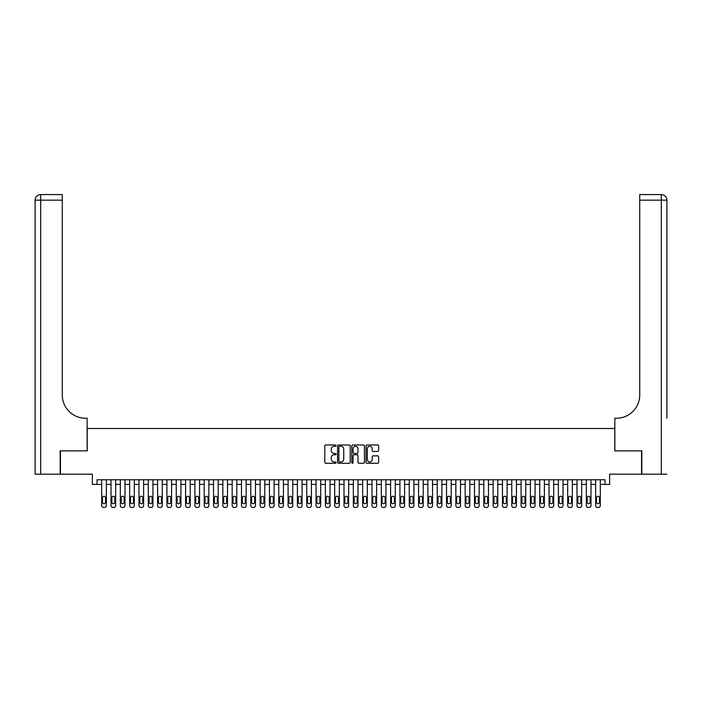 <?xml version="1.0" encoding="UTF-8"?>
<svg xmlns="http://www.w3.org/2000/svg" width="702" height="702" viewBox="0 0 702 702"><rect width="100%" height="100%" fill="white"/><g stroke="black" fill="none" stroke-linecap="round" stroke-linejoin="round"><path stroke-width="1.05" d="M336.091 445.621A0.641 0.641 0 0 0 335.451 444.98L325.728 444.98A0.913 0.913 0 0 0 324.815 445.893L324.815 462.355A0.913 0.913 0 0 0 325.728 463.276L335.451 463.276A0.641 0.641 0 0 0 336.091 462.636A0.641 0.641 0 0 0 335.451 461.995L334.187 461.995A2.931 2.931 0 0 1 331.265 459.064L331.265 457.695A2.931 2.931 0 0 1 334.187 454.764L335.451 454.764A0.641 0.641 0 0 0 336.091 454.124A0.641 0.641 0 0 0 335.451 453.483L334.187 453.483A2.931 2.931 0 0 1 331.265 450.561L331.265 449.183A2.931 2.931 0 0 1 334.187 446.261L335.451 446.261A0.641 0.641 0 0 0 336.091 445.621M377.737 451.43A0.913 0.913 0 0 0 378.65 450.508L378.65 445.893A0.913 0.913 0 0 0 377.737 444.98L366.944 444.98A0.913 0.913 0 0 0 366.023 445.893L366.023 462.355A0.913 0.913 0 0 0 366.944 463.276L377.737 463.276A0.913 0.913 0 0 0 378.65 462.355L378.65 456.783A0.913 0.913 0 0 0 377.737 455.861L373.113 455.861A0.913 0.913 0 0 0 372.2 456.783L372.2 459.547A2.448 2.448 0 0 1 369.752 461.995A2.448 2.448 0 0 1 367.304 459.547L367.304 448.701A2.448 2.448 0 0 1 369.752 446.261A2.448 2.448 0 0 1 372.2 448.701L372.2 450.508A0.913 0.913 0 0 0 373.113 451.43L377.737 451.43M604.966 484.415L609.626 484.415L609.626 474.166L641.549 474.166L641.549 450.859L614.759 450.859L614.759 428.492L87.241 428.492L87.241 450.859L60.451 450.859L60.451 474.166L92.374 474.166L92.374 484.415L101.693 484.415L101.693 505.572A1.86 1.86 0 0 0 103.554 507.432L104.484 507.432A1.86 1.86 0 0 0 106.353 505.572L106.353 484.415L111.013 484.415L111.013 505.572A1.86 1.86 0 0 0 112.873 507.432L113.803 507.432A1.86 1.86 0 0 0 115.672 505.572L115.672 484.415L120.332 484.415L120.332 505.572A1.86 1.86 0 0 0 122.192 507.432L123.131 507.432A1.86 1.86 0 0 0 124.991 505.572L124.991 484.415L129.651 484.415L129.651 505.572A1.86 1.86 0 0 0 131.511 507.432L132.45 507.432A1.86 1.86 0 0 0 134.31 505.572L134.31 484.415L138.97 484.415L138.97 505.572A1.86 1.86 0 0 0 140.839 507.432L141.769 507.432A1.86 1.86 0 0 0 143.629 505.572L143.629 484.415L148.289 484.415L148.289 505.572A1.86 1.86 0 0 0 150.158 507.432L151.088 507.432A1.86 1.86 0 0 0 152.948 505.572L152.948 484.415L157.608 484.415L157.608 505.572A1.86 1.86 0 0 0 159.477 507.432L160.407 507.432A1.86 1.86 0 0 0 162.267 505.572L162.267 484.415L166.927 484.415L166.927 505.572A1.86 1.86 0 0 0 168.796 507.432L169.726 507.432A1.86 1.86 0 0 0 171.595 505.572L171.595 484.415L176.255 484.415L176.255 505.572A1.86 1.86 0 0 0 178.115 507.432L179.045 507.432A1.86 1.86 0 0 0 180.914 505.572L180.914 484.415L185.574 484.415L185.574 505.572A1.86 1.86 0 0 0 187.434 507.432L188.364 507.432A1.86 1.86 0 0 0 190.233 505.572L190.233 484.415L194.893 484.415L194.893 505.572A1.86 1.86 0 0 0 196.753 507.432L197.683 507.432A1.86 1.86 0 0 0 199.552 505.572L199.552 484.415L204.212 484.415L204.212 505.572A1.86 1.86 0 0 0 206.072 507.432L207.011 507.432A1.86 1.86 0 0 0 208.871 505.572L208.871 484.415L213.531 484.415L213.531 505.572A1.86 1.86 0 0 0 215.391 507.432L216.33 507.432A1.86 1.86 0 0 0 218.19 505.572L218.19 484.415L222.85 484.415L222.85 505.572A1.86 1.86 0 0 0 224.71 507.432L225.649 507.432A1.86 1.86 0 0 0 227.509 505.572L227.509 484.415L232.169 484.415L232.169 505.572A1.86 1.86 0 0 0 234.038 507.432L234.968 507.432A1.86 1.86 0 0 0 236.828 505.572L236.828 484.415L241.488 484.415L241.488 505.572A1.86 1.86 0 0 0 243.357 507.432L244.287 507.432A1.86 1.86 0 0 0 246.148 505.572L246.148 484.415L250.807 484.415L250.807 505.572A1.86 1.86 0 0 0 252.676 507.432L253.606 507.432A1.86 1.86 0 0 0 255.467 505.572L255.467 484.415L260.126 484.415L260.126 505.572A1.86 1.86 0 0 0 261.995 507.432L262.925 507.432A1.86 1.86 0 0 0 264.794 505.572L264.794 484.415L269.454 484.415L269.454 505.572A1.86 1.86 0 0 0 271.314 507.432L272.244 507.432A1.86 1.86 0 0 0 274.113 505.572L274.113 484.415L278.773 484.415L278.773 505.572A1.86 1.86 0 0 0 280.633 507.432L281.563 507.432A1.86 1.86 0 0 0 283.433 505.572L283.433 484.415L288.092 484.415L288.092 505.572A1.86 1.86 0 0 0 289.952 507.432L290.882 507.432A1.86 1.86 0 0 0 292.752 505.572L292.752 484.415L297.411 484.415L297.411 505.572A1.86 1.86 0 0 0 299.271 507.432L300.21 507.432A1.86 1.86 0 0 0 302.071 505.572L302.071 484.415L306.73 484.415L306.73 505.572A1.86 1.86 0 0 0 308.59 507.432L309.529 507.432A1.86 1.86 0 0 0 311.39 505.572L311.39 484.415L316.049 484.415L316.049 505.572A1.86 1.86 0 0 0 317.918 507.432L318.848 507.432A1.86 1.86 0 0 0 320.709 505.572L320.709 484.415L325.368 484.415L325.368 505.572A1.86 1.86 0 0 0 327.237 507.432L328.167 507.432A1.86 1.86 0 0 0 330.028 505.572L330.028 484.415L334.687 484.415L334.687 505.572A1.86 1.86 0 0 0 336.556 507.432L337.486 507.432A1.86 1.86 0 0 0 339.347 505.572L339.347 484.415L344.006 484.415L344.006 505.572A1.86 1.86 0 0 0 345.875 507.432L346.806 507.432A1.86 1.86 0 0 0 348.666 505.572L348.666 484.415L353.334 484.415L353.334 505.572A1.86 1.86 0 0 0 355.194 507.432L356.125 507.432A1.86 1.86 0 0 0 357.994 505.572L357.994 484.415L362.653 484.415L362.653 505.572A1.86 1.86 0 0 0 364.513 507.432L365.444 507.432A1.86 1.86 0 0 0 367.313 505.572L367.313 484.415L371.972 484.415L371.972 505.572A1.86 1.86 0 0 0 373.833 507.432L374.763 507.432A1.86 1.86 0 0 0 376.632 505.572L376.632 484.415L381.291 484.415L381.291 505.572A1.86 1.86 0 0 0 383.152 507.432L384.082 507.432A1.86 1.86 0 0 0 385.951 505.572L385.951 484.415L390.61 484.415L390.61 505.572A1.86 1.86 0 0 0 392.471 507.432L393.41 507.432A1.86 1.86 0 0 0 395.27 505.572L395.27 484.415L399.929 484.415L399.929 505.572A1.86 1.86 0 0 0 401.79 507.432L402.729 507.432A1.86 1.86 0 0 0 404.589 505.572L404.589 484.415L409.248 484.415L409.248 505.572A1.86 1.86 0 0 0 411.118 507.432L412.048 507.432A1.86 1.86 0 0 0 413.908 505.572L413.908 484.415L418.567 484.415L418.567 505.572A1.86 1.86 0 0 0 420.437 507.432L421.367 507.432A1.86 1.86 0 0 0 423.227 505.572L423.227 484.415L427.887 484.415L427.887 505.572A1.86 1.86 0 0 0 429.756 507.432L430.686 507.432A1.86 1.86 0 0 0 432.546 505.572L432.546 484.415L437.206 484.415L437.206 505.572A1.86 1.86 0 0 0 439.075 507.432L440.005 507.432A1.86 1.86 0 0 0 441.874 505.572L441.874 484.415L446.533 484.415L446.533 505.572A1.86 1.86 0 0 0 448.394 507.432L449.324 507.432A1.86 1.86 0 0 0 451.193 505.572L451.193 484.415L455.852 484.415L455.852 505.572A1.86 1.86 0 0 0 457.713 507.432L458.643 507.432A1.86 1.86 0 0 0 460.512 505.572L460.512 484.415L465.172 484.415L465.172 505.572A1.86 1.86 0 0 0 467.032 507.432L467.962 507.432A1.86 1.86 0 0 0 469.831 505.572L469.831 484.415L474.491 484.415L474.491 505.572A1.86 1.86 0 0 0 476.351 507.432L477.29 507.432A1.86 1.86 0 0 0 479.15 505.572L479.15 484.415L483.81 484.415L483.81 505.572A1.86 1.86 0 0 0 485.67 507.432L486.609 507.432A1.86 1.86 0 0 0 488.469 505.572L488.469 484.415L493.129 484.415L493.129 505.572A1.86 1.86 0 0 0 494.989 507.432L495.928 507.432A1.86 1.86 0 0 0 497.788 505.572L497.788 484.415L502.448 484.415L502.448 505.572A1.86 1.86 0 0 0 504.317 507.432L505.247 507.432A1.86 1.86 0 0 0 507.107 505.572L507.107 484.415L511.767 484.415L511.767 505.572A1.86 1.86 0 0 0 513.636 507.432L514.566 507.432A1.86 1.86 0 0 0 516.426 505.572L516.426 484.415L521.086 484.415L521.086 505.572A1.86 1.86 0 0 0 522.955 507.432L523.885 507.432A1.86 1.86 0 0 0 525.745 505.572L525.745 484.415L530.405 484.415L530.405 505.572A1.86 1.86 0 0 0 532.274 507.432L533.204 507.432A1.86 1.86 0 0 0 535.073 505.572L535.073 484.415L539.733 484.415L539.733 505.572A1.86 1.86 0 0 0 541.593 507.432L542.523 507.432A1.86 1.86 0 0 0 544.392 505.572L544.392 484.415L549.052 484.415L549.052 505.572A1.86 1.86 0 0 0 550.912 507.432L551.842 507.432A1.86 1.86 0 0 0 553.711 505.572L553.711 484.415L558.371 484.415L558.371 505.572A1.86 1.86 0 0 0 560.231 507.432L561.161 507.432A1.86 1.86 0 0 0 563.03 505.572L563.03 484.415L567.69 484.415L567.69 505.572A1.86 1.86 0 0 0 569.55 507.432L570.489 507.432A1.86 1.86 0 0 0 572.349 505.572L572.349 484.415L577.009 484.415L577.009 505.572A1.86 1.86 0 0 0 578.869 507.432L579.808 507.432A1.86 1.86 0 0 0 581.668 505.572L581.668 484.415L586.328 484.415L586.328 505.572A1.86 1.86 0 0 0 588.197 507.432L589.127 507.432A1.86 1.86 0 0 0 590.987 505.572L590.987 484.415L595.647 484.415L595.647 505.572A1.86 1.86 0 0 0 597.516 507.432L598.446 507.432A1.86 1.86 0 0 0 600.307 505.572L600.307 484.415L604.966 484.415L604.966 479.756L97.034 479.756L97.034 484.415M350.201 445.893A0.913 0.913 0 0 0 349.289 444.98L338.487 444.98A0.913 0.913 0 0 0 337.574 445.893L337.574 462.355A0.913 0.913 0 0 0 338.487 463.276L349.289 463.276A0.913 0.913 0 0 0 350.201 462.355L350.201 445.893M352.711 444.98L363.513 444.98A0.913 0.913 0 0 1 364.426 445.893L364.426 462.355A0.913 0.913 0 0 1 363.513 463.276L358.889 463.276A0.913 0.913 0 0 1 357.976 462.355L357.976 455.677A0.913 0.913 0 0 0 357.064 454.764L353.992 454.764A0.913 0.913 0 0 0 353.08 455.677L353.08 462.636A0.641 0.641 0 0 1 352.439 463.276A0.641 0.641 0 0 1 351.799 462.636L351.799 445.893A0.913 0.913 0 0 1 352.711 444.98M339.496 446.261A0.641 0.641 0 0 0 338.855 446.902L338.855 461.354A0.641 0.641 0 0 0 339.496 461.995L340.821 461.995A2.931 2.931 0 0 0 343.752 459.064L343.752 449.183A2.931 2.931 0 0 0 340.821 446.261L339.496 446.261M357.976 448.753A2.448 2.448 0 0 0 355.528 446.305A2.448 2.448 0 0 0 353.08 448.753L353.08 452.571A0.913 0.913 0 0 0 353.992 453.483L357.064 453.483A0.913 0.913 0 0 0 357.976 452.571L357.976 448.753M106.353 479.756L106.353 505.572M101.693 479.756L101.693 505.572M105.511 502.22A1.492 1.492 0 0 1 104.019 503.711A1.492 1.492 0 0 1 102.527 502.22L102.527 497.744A1.492 1.492 0 0 1 104.019 496.253A1.492 1.492 0 0 1 105.511 497.744L105.511 502.22M103.554 507.432L104.484 507.432M60.17 450.859L87.153 450.859L87.153 418.243L85.565 418.243A23.298 23.298 0 0 1 62.267 394.945L62.267 200.158L40.69 200.158L40.69 474.166L60.17 474.166L60.17 450.859M40.69 474.166L35.1 474.166L35.1 200.158A5.59 5.59 0 0 1 40.69 194.568L62.267 194.568L62.267 200.158M85.565 418.243A23.298 23.298 0 0 1 62.267 394.945M40.69 194.568A5.59 5.59 0 0 0 35.1 200.158L40.69 200.158L40.69 194.568M666.9 474.166L641.83 474.166L641.83 450.859L614.847 450.859L614.847 418.243L616.435 418.243A23.298 23.298 0 0 0 639.733 394.945L639.733 194.568L661.31 194.568A5.59 5.59 0 0 1 666.9 200.158L666.9 418.243M616.435 418.243A23.298 23.298 0 0 0 639.733 394.945M115.672 479.756L115.672 505.572M111.013 479.756L111.013 505.572M114.83 502.22A1.492 1.492 0 0 1 113.338 503.711A1.492 1.492 0 0 1 111.846 502.22L111.846 497.744A1.492 1.492 0 0 1 113.338 496.253A1.492 1.492 0 0 1 114.83 497.744L114.83 502.22M112.873 507.432L113.803 507.432M124.991 479.756L124.991 505.572M120.332 479.756L120.332 505.572M124.149 502.22A1.492 1.492 0 0 1 122.657 503.711A1.492 1.492 0 0 1 121.174 502.22L121.174 497.744A1.492 1.492 0 0 1 122.657 496.253A1.492 1.492 0 0 1 124.149 497.744L124.149 502.22M122.192 507.432L123.131 507.432M134.31 479.756L134.31 505.572M129.651 479.756L129.651 505.572M133.477 502.22A1.492 1.492 0 0 1 131.985 503.711A1.492 1.492 0 0 1 130.493 502.22L130.493 497.744A1.492 1.492 0 0 1 131.985 496.253A1.492 1.492 0 0 1 133.477 497.744L133.477 502.22M131.511 507.432L132.45 507.432M143.629 479.756L143.629 505.572M138.97 479.756L138.97 505.572M142.796 502.22A1.492 1.492 0 0 1 141.304 503.711A1.492 1.492 0 0 1 139.812 502.22L139.812 497.744A1.492 1.492 0 0 1 141.304 496.253A1.492 1.492 0 0 1 142.796 497.744L142.796 502.22M140.839 507.432L141.769 507.432M152.948 479.756L152.948 505.572M148.289 479.756L148.289 505.572M152.115 502.22A1.492 1.492 0 0 1 150.623 503.711A1.492 1.492 0 0 1 149.131 502.22L149.131 497.744A1.492 1.492 0 0 1 150.623 496.253A1.492 1.492 0 0 1 152.115 497.744L152.115 502.22M150.158 507.432L151.088 507.432M162.267 479.756L162.267 505.572M157.608 479.756L157.608 505.572M161.434 502.22A1.492 1.492 0 0 1 159.942 503.711A1.492 1.492 0 0 1 158.45 502.22L158.45 497.744A1.492 1.492 0 0 1 159.942 496.253A1.492 1.492 0 0 1 161.434 497.744L161.434 502.22M159.477 507.432L160.407 507.432M171.595 479.756L171.595 505.572M166.927 479.756L166.927 505.572M170.753 502.22A1.492 1.492 0 0 1 169.261 503.711A1.492 1.492 0 0 1 167.769 502.22L167.769 497.744A1.492 1.492 0 0 1 169.261 496.253A1.492 1.492 0 0 1 170.753 497.744L170.753 502.22M168.796 507.432L169.726 507.432M180.914 479.756L180.914 505.572M176.255 479.756L176.255 505.572M180.072 502.22A1.492 1.492 0 0 1 178.58 503.711A1.492 1.492 0 0 1 177.088 502.22L177.088 497.744A1.492 1.492 0 0 1 178.58 496.253A1.492 1.492 0 0 1 180.072 497.744L180.072 502.22M178.115 507.432L179.045 507.432M190.233 479.756L190.233 505.572M185.574 479.756L185.574 505.572M189.391 502.22A1.492 1.492 0 0 1 187.899 503.711A1.492 1.492 0 0 1 186.407 502.22L186.407 497.744A1.492 1.492 0 0 1 187.899 496.253A1.492 1.492 0 0 1 189.391 497.744L189.391 502.22M187.434 507.432L188.364 507.432M199.552 479.756L199.552 505.572M194.893 479.756L194.893 505.572M198.71 502.22A1.492 1.492 0 0 1 197.218 503.711A1.492 1.492 0 0 1 195.726 502.22L195.726 497.744A1.492 1.492 0 0 1 197.218 496.253A1.492 1.492 0 0 1 198.71 497.744L198.71 502.22M196.753 507.432L197.683 507.432M208.871 479.756L208.871 505.572M204.212 479.756L204.212 505.572M208.029 502.22A1.492 1.492 0 0 1 206.537 503.711A1.492 1.492 0 0 1 205.045 502.22L205.045 497.744A1.492 1.492 0 0 1 206.537 496.253A1.492 1.492 0 0 1 208.029 497.744L208.029 502.22M206.072 507.432L207.011 507.432M218.19 479.756L218.19 505.572M213.531 479.756L213.531 505.572M217.348 502.22A1.492 1.492 0 0 1 215.856 503.711A1.492 1.492 0 0 1 214.373 502.22L214.373 497.744A1.492 1.492 0 0 1 215.856 496.253A1.492 1.492 0 0 1 217.348 497.744L217.348 502.22M215.391 507.432L216.33 507.432M227.509 479.756L227.509 505.572M222.85 479.756L222.85 505.572M226.676 502.22A1.492 1.492 0 0 1 225.184 503.711A1.492 1.492 0 0 1 223.692 502.22L223.692 497.744A1.492 1.492 0 0 1 225.184 496.253A1.492 1.492 0 0 1 226.676 497.744L226.676 502.22M224.71 507.432L225.649 507.432M236.828 479.756L236.828 505.572M232.169 479.756L232.169 505.572M235.995 502.22A1.492 1.492 0 0 1 234.503 503.711A1.492 1.492 0 0 1 233.011 502.22L233.011 497.744A1.492 1.492 0 0 1 234.503 496.253A1.492 1.492 0 0 1 235.995 497.744L235.995 502.22M234.038 507.432L234.968 507.432M246.148 479.756L246.148 505.572M241.488 479.756L241.488 505.572M245.314 502.22A1.492 1.492 0 0 1 243.822 503.711A1.492 1.492 0 0 1 242.33 502.22L242.33 497.744A1.492 1.492 0 0 1 243.822 496.253A1.492 1.492 0 0 1 245.314 497.744L245.314 502.22M243.357 507.432L244.287 507.432M255.467 479.756L255.467 505.572M250.807 479.756L250.807 505.572M254.633 502.22A1.492 1.492 0 0 1 253.141 503.711A1.492 1.492 0 0 1 251.649 502.22L251.649 497.744A1.492 1.492 0 0 1 253.141 496.253A1.492 1.492 0 0 1 254.633 497.744L254.633 502.22M252.676 507.432L253.606 507.432M264.794 479.756L264.794 505.572M260.126 479.756L260.126 505.572M263.952 502.22A1.492 1.492 0 0 1 262.46 503.711A1.492 1.492 0 0 1 260.968 502.22L260.968 497.744A1.492 1.492 0 0 1 262.46 496.253A1.492 1.492 0 0 1 263.952 497.744L263.952 502.22M261.995 507.432L262.925 507.432M274.113 479.756L274.113 505.572M269.454 479.756L269.454 505.572M273.271 502.22A1.492 1.492 0 0 1 271.779 503.711A1.492 1.492 0 0 1 270.288 502.22L270.288 497.744A1.492 1.492 0 0 1 271.779 496.253A1.492 1.492 0 0 1 273.271 497.744L273.271 502.22M271.314 507.432L272.244 507.432M283.433 479.756L283.433 505.572M278.773 479.756L278.773 505.572M282.59 502.22A1.492 1.492 0 0 1 281.098 503.711A1.492 1.492 0 0 1 279.607 502.22L279.607 497.744A1.492 1.492 0 0 1 281.098 496.253A1.492 1.492 0 0 1 282.59 497.744L282.59 502.22M280.633 507.432L281.563 507.432M292.752 479.756L292.752 505.572M288.092 479.756L288.092 505.572M291.909 502.22A1.492 1.492 0 0 1 290.417 503.711A1.492 1.492 0 0 1 288.926 502.22L288.926 497.744A1.492 1.492 0 0 1 290.417 496.253A1.492 1.492 0 0 1 291.909 497.744L291.909 502.22M289.952 507.432L290.882 507.432M302.071 479.756L302.071 505.572M297.411 479.756L297.411 505.572M301.228 502.22A1.492 1.492 0 0 1 299.736 503.711A1.492 1.492 0 0 1 298.245 502.22L298.245 497.744A1.492 1.492 0 0 1 299.736 496.253A1.492 1.492 0 0 1 301.228 497.744L301.228 502.22M299.271 507.432L300.21 507.432M311.39 479.756L311.39 505.572M306.73 479.756L306.73 505.572M310.547 502.22A1.492 1.492 0 0 1 309.064 503.711A1.492 1.492 0 0 1 307.573 502.22L307.573 497.744A1.492 1.492 0 0 1 309.064 496.253A1.492 1.492 0 0 1 310.547 497.744L310.547 502.22M308.59 507.432L309.529 507.432M320.709 479.756L320.709 505.572M316.049 479.756L316.049 505.572M319.875 502.22A1.492 1.492 0 0 1 318.383 503.711A1.492 1.492 0 0 1 316.892 502.22L316.892 497.744A1.492 1.492 0 0 1 318.383 496.253A1.492 1.492 0 0 1 319.875 497.744L319.875 502.22M317.918 507.432L318.848 507.432M330.028 479.756L330.028 505.572M325.368 479.756L325.368 505.572M329.194 502.22A1.492 1.492 0 0 1 327.702 503.711A1.492 1.492 0 0 1 326.211 502.22L326.211 497.744A1.492 1.492 0 0 1 327.702 496.253A1.492 1.492 0 0 1 329.194 497.744L329.194 502.22M327.237 507.432L328.167 507.432M339.347 479.756L339.347 505.572M334.687 479.756L334.687 505.572M338.513 502.22A1.492 1.492 0 0 1 337.021 503.711A1.492 1.492 0 0 1 335.53 502.22L335.53 497.744A1.492 1.492 0 0 1 337.021 496.253A1.492 1.492 0 0 1 338.513 497.744L338.513 502.22M336.556 507.432L337.486 507.432M348.666 479.756L348.666 505.572M344.006 479.756L344.006 505.572M347.832 502.22A1.492 1.492 0 0 1 346.34 503.711A1.492 1.492 0 0 1 344.849 502.22L344.849 497.744A1.492 1.492 0 0 1 346.34 496.253A1.492 1.492 0 0 1 347.832 497.744L347.832 502.22M345.875 507.432L346.806 507.432M357.994 479.756L357.994 505.572M353.334 479.756L353.334 505.572M357.151 502.22A1.492 1.492 0 0 1 355.66 503.711A1.492 1.492 0 0 1 354.168 502.22L354.168 497.744A1.492 1.492 0 0 1 355.66 496.253A1.492 1.492 0 0 1 357.151 497.744L357.151 502.22M355.194 507.432L356.125 507.432M367.313 479.756L367.313 505.572M362.653 479.756L362.653 505.572M366.47 502.22A1.492 1.492 0 0 1 364.979 503.711A1.492 1.492 0 0 1 363.487 502.22L363.487 497.744A1.492 1.492 0 0 1 364.979 496.253A1.492 1.492 0 0 1 366.47 497.744L366.47 502.22M364.513 507.432L365.444 507.432M376.632 479.756L376.632 505.572M371.972 479.756L371.972 505.572M375.789 502.22A1.492 1.492 0 0 1 374.298 503.711A1.492 1.492 0 0 1 372.806 502.22L372.806 497.744A1.492 1.492 0 0 1 374.298 496.253A1.492 1.492 0 0 1 375.789 497.744L375.789 502.22M373.833 507.432L374.763 507.432M385.951 479.756L385.951 505.572M381.291 479.756L381.291 505.572M385.108 502.22A1.492 1.492 0 0 1 383.617 503.711A1.492 1.492 0 0 1 382.125 502.22L382.125 497.744A1.492 1.492 0 0 1 383.617 496.253A1.492 1.492 0 0 1 385.108 497.744L385.108 502.22M383.152 507.432L384.082 507.432M395.27 479.756L395.27 505.572M390.61 479.756L390.61 505.572M394.427 502.22A1.492 1.492 0 0 1 392.936 503.711A1.492 1.492 0 0 1 391.453 502.22L391.453 497.744A1.492 1.492 0 0 1 392.936 496.253A1.492 1.492 0 0 1 394.427 497.744L394.427 502.22M392.471 507.432L393.41 507.432M404.589 479.756L404.589 505.572M399.929 479.756L399.929 505.572M403.755 502.22A1.492 1.492 0 0 1 402.264 503.711A1.492 1.492 0 0 1 400.772 502.22L400.772 497.744A1.492 1.492 0 0 1 402.264 496.253A1.492 1.492 0 0 1 403.755 497.744L403.755 502.22M401.79 507.432L402.729 507.432M413.908 479.756L413.908 505.572M409.248 479.756L409.248 505.572M413.074 502.22A1.492 1.492 0 0 1 411.583 503.711A1.492 1.492 0 0 1 410.091 502.22L410.091 497.744A1.492 1.492 0 0 1 411.583 496.253A1.492 1.492 0 0 1 413.074 497.744L413.074 502.22M411.118 507.432L412.048 507.432M423.227 479.756L423.227 505.572M418.567 479.756L418.567 505.572M422.393 502.22A1.492 1.492 0 0 1 420.902 503.711A1.492 1.492 0 0 1 419.41 502.22L419.41 497.744A1.492 1.492 0 0 1 420.902 496.253A1.492 1.492 0 0 1 422.393 497.744L422.393 502.22M420.437 507.432L421.367 507.432M432.546 479.756L432.546 505.572M427.887 479.756L427.887 505.572M431.712 502.22A1.492 1.492 0 0 1 430.221 503.711A1.492 1.492 0 0 1 428.729 502.22L428.729 497.744A1.492 1.492 0 0 1 430.221 496.253A1.492 1.492 0 0 1 431.712 497.744L431.712 502.22M429.756 507.432L430.686 507.432M441.874 479.756L441.874 505.572M437.206 479.756L437.206 505.572M441.031 502.22A1.492 1.492 0 0 1 439.54 503.711A1.492 1.492 0 0 1 438.048 502.22L438.048 497.744A1.492 1.492 0 0 1 439.54 496.253A1.492 1.492 0 0 1 441.031 497.744L441.031 502.22M439.075 507.432L440.005 507.432M451.193 479.756L451.193 505.572M446.533 479.756L446.533 505.572M450.351 502.22A1.492 1.492 0 0 1 448.859 503.711A1.492 1.492 0 0 1 447.367 502.22L447.367 497.744A1.492 1.492 0 0 1 448.859 496.253A1.492 1.492 0 0 1 450.351 497.744L450.351 502.22M448.394 507.432L449.324 507.432M460.512 479.756L460.512 505.572M455.852 479.756L455.852 505.572M459.67 502.22A1.492 1.492 0 0 1 458.178 503.711A1.492 1.492 0 0 1 456.686 502.22L456.686 497.744A1.492 1.492 0 0 1 458.178 496.253A1.492 1.492 0 0 1 459.67 497.744L459.67 502.22M457.713 507.432L458.643 507.432M469.831 479.756L469.831 505.572M465.172 479.756L465.172 505.572M468.989 502.22A1.492 1.492 0 0 1 467.497 503.711A1.492 1.492 0 0 1 466.005 502.22L466.005 497.744A1.492 1.492 0 0 1 467.497 496.253A1.492 1.492 0 0 1 468.989 497.744L468.989 502.22M467.032 507.432L467.962 507.432M479.15 479.756L479.15 505.572M474.491 479.756L474.491 505.572M478.308 502.22A1.492 1.492 0 0 1 476.816 503.711A1.492 1.492 0 0 1 475.324 502.22L475.324 497.744A1.492 1.492 0 0 1 476.816 496.253A1.492 1.492 0 0 1 478.308 497.744L478.308 502.22M476.351 507.432L477.29 507.432M488.469 479.756L488.469 505.572M483.81 479.756L483.81 505.572M487.627 502.22A1.492 1.492 0 0 1 486.144 503.711A1.492 1.492 0 0 1 484.652 502.22L484.652 497.744A1.492 1.492 0 0 1 486.144 496.253A1.492 1.492 0 0 1 487.627 497.744L487.627 502.22M485.67 507.432L486.609 507.432M497.788 479.756L497.788 505.572M493.129 479.756L493.129 505.572M496.955 502.22A1.492 1.492 0 0 1 495.463 503.711A1.492 1.492 0 0 1 493.971 502.22L493.971 497.744A1.492 1.492 0 0 1 495.463 496.253A1.492 1.492 0 0 1 496.955 497.744L496.955 502.22M494.989 507.432L495.928 507.432M507.107 479.756L507.107 505.572M502.448 479.756L502.448 505.572M506.274 502.22A1.492 1.492 0 0 1 504.782 503.711A1.492 1.492 0 0 1 503.29 502.22L503.29 497.744A1.492 1.492 0 0 1 504.782 496.253A1.492 1.492 0 0 1 506.274 497.744L506.274 502.22M504.317 507.432L505.247 507.432M516.426 479.756L516.426 505.572M511.767 479.756L511.767 505.572M515.593 502.22A1.492 1.492 0 0 1 514.101 503.711A1.492 1.492 0 0 1 512.609 502.22L512.609 497.744A1.492 1.492 0 0 1 514.101 496.253A1.492 1.492 0 0 1 515.593 497.744L515.593 502.22M513.636 507.432L514.566 507.432M525.745 479.756L525.745 505.572M521.086 479.756L521.086 505.572M524.912 502.22A1.492 1.492 0 0 1 523.42 503.711A1.492 1.492 0 0 1 521.928 502.22L521.928 497.744A1.492 1.492 0 0 1 523.42 496.253A1.492 1.492 0 0 1 524.912 497.744L524.912 502.22M522.955 507.432L523.885 507.432M535.073 479.756L535.073 505.572M530.405 479.756L530.405 505.572M534.231 502.22A1.492 1.492 0 0 1 532.739 503.711A1.492 1.492 0 0 1 531.247 502.22L531.247 497.744A1.492 1.492 0 0 1 532.739 496.253A1.492 1.492 0 0 1 534.231 497.744L534.231 502.22M532.274 507.432L533.204 507.432M544.392 479.756L544.392 505.572M539.733 479.756L539.733 505.572M543.55 502.22A1.492 1.492 0 0 1 542.058 503.711A1.492 1.492 0 0 1 540.566 502.22L540.566 497.744A1.492 1.492 0 0 1 542.058 496.253A1.492 1.492 0 0 1 543.55 497.744L543.55 502.22M541.593 507.432L542.523 507.432M553.711 479.756L553.711 505.572M549.052 479.756L549.052 505.572M552.869 502.22A1.492 1.492 0 0 1 551.377 503.711A1.492 1.492 0 0 1 549.885 502.22L549.885 497.744A1.492 1.492 0 0 1 551.377 496.253A1.492 1.492 0 0 1 552.869 497.744L552.869 502.22M550.912 507.432L551.842 507.432M563.03 479.756L563.03 505.572M558.371 479.756L558.371 505.572M562.188 502.22A1.492 1.492 0 0 1 560.696 503.711A1.492 1.492 0 0 1 559.204 502.22L559.204 497.744A1.492 1.492 0 0 1 560.696 496.253A1.492 1.492 0 0 1 562.188 497.744L562.188 502.22M560.231 507.432L561.161 507.432M572.349 479.756L572.349 505.572M567.69 479.756L567.69 505.572M571.507 502.22A1.492 1.492 0 0 1 570.015 503.711A1.492 1.492 0 0 1 568.523 502.22L568.523 497.744A1.492 1.492 0 0 1 570.015 496.253A1.492 1.492 0 0 1 571.507 497.744L571.507 502.22M569.55 507.432L570.489 507.432M581.668 479.756L581.668 505.572M577.009 479.756L577.009 505.572M580.826 502.22A1.492 1.492 0 0 1 579.343 503.711A1.492 1.492 0 0 1 577.851 502.22L577.851 497.744A1.492 1.492 0 0 1 579.343 496.253A1.492 1.492 0 0 1 580.826 497.744L580.826 502.22M578.869 507.432L579.808 507.432M590.987 479.756L590.987 505.572M586.328 479.756L586.328 505.572M590.154 502.22A1.492 1.492 0 0 1 588.662 503.711A1.492 1.492 0 0 1 587.17 502.22L587.17 497.744A1.492 1.492 0 0 1 588.662 496.253A1.492 1.492 0 0 1 590.154 497.744L590.154 502.22M588.197 507.432L589.127 507.432M600.307 479.756L600.307 505.572M595.647 479.756L595.647 505.572M599.473 502.22A1.492 1.492 0 0 1 597.981 503.711A1.492 1.492 0 0 1 596.489 502.22L596.489 497.744A1.492 1.492 0 0 1 597.981 496.253A1.492 1.492 0 0 1 599.473 497.744L599.473 502.22M597.516 507.432L598.446 507.432M661.31 474.166L661.31 200.158L639.733 200.158M661.31 194.568L661.31 200.158L666.9 200.158"/></g></svg>
